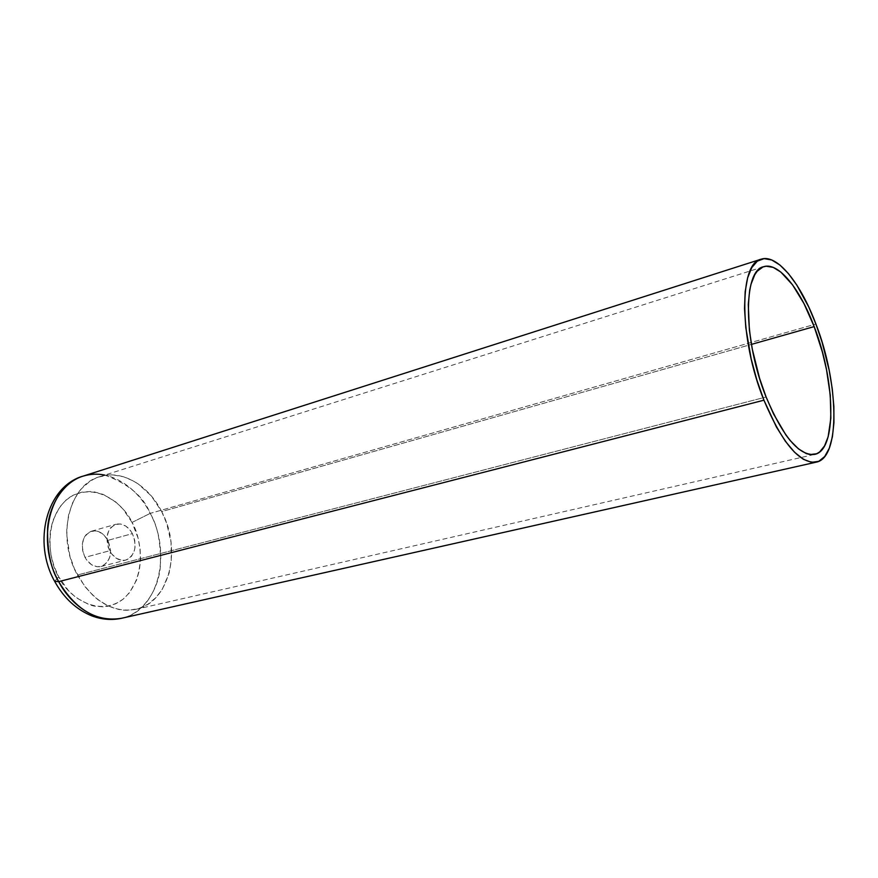 <?xml version="1.0" encoding="UTF-8"?>
<svg xmlns="http://www.w3.org/2000/svg" width="878" height="878" viewBox="0 0 878 878"><rect width="100%" height="100%" fill="white"/><g stroke="black" fill="none" stroke-linecap="round" stroke-linejoin="round"><path stroke-width="0.66" stroke-dasharray="4.39 3.29" d="M107.873 540.376C103.549 532.968 98.084 529.917 91.499 531.201C82.203 535.909 80.041 544.623 84.99 557.365L109.64 550.747C104.647 537.808 106.765 528.973 116.006 524.243C122.569 522.981 128.034 526.109 132.391 533.626L107.873 540.376L110.584 550.528L109.772 557.212L106.962 562.644L102.539 566.014L97.173 566.771L91.663 564.784L86.867 560.318L84.99 557.365L82.62 550.572L82.389 543.504L84.332 537.281L86.033 534.79L90.544 531.519L95.932 530.905L98.698 531.629L103.845 534.965L107.873 540.376L132.391 533.626C137.374 546.599 135.168 555.423 125.752 560.087C119.353 561.251 113.986 558.134 109.64 550.747L84.99 557.365C89.304 564.631 94.67 567.671 101.091 566.497C110.562 561.843 112.823 553.14 107.873 540.376M104.778 475.086C128.407 483.745 143.553 496.509 150.193 513.378L132.04 522.443C125.466 506.782 97.919 480.376 69.428 497.442C42.177 517.855 48.696 562.063 58.716 576.857L54.645 581.313L58.716 576.857C65.927 593.945 96.415 618.957 123.15 599.158C148.086 576.868 140.886 536.601 132.04 522.443L150.193 513.378C157.788 525.801 161.157 543.756 160.312 567.221C158.216 590.203 142.905 613.821 121.581 618.277C158.216 611.066 172.297 553.777 150.193 513.378L815.914 324.048L150.193 513.378C135.958 484.974 107.149 468.117 82.96 476.172M161.684 511.589C148.459 485.106 121.899 469.368 99.675 476.71C69.055 484.59 56.038 537.138 77.418 574.991L766.099 396.999L77.418 574.991C93.397 601.66 112.834 613.118 135.728 609.354C169.388 602.659 182.229 549.332 161.684 511.589L751.414 344.395L161.684 511.589L166.721 523.442L171.056 542.352L171.265 561.316L169.059 573.279L162.375 589.105L155.856 597.666L147.921 604.24L138.834 608.509L128.923 610.276L123.776 610.177L118.563 609.42L108.148 605.897L98.117 599.806L93.375 595.855L84.705 586.35L74.4 568.768L69.79 555.576L66.75 534.954L66.816 528.15L68.572 515.101L72.391 503.237L78.076 493.03L81.544 488.673L89.523 481.649L93.946 479.048L98.599 477.061L108.4 475.031L113.46 474.987L123.622 476.798L133.555 481.045L138.318 484.019L151.334 495.96L161.684 511.589M132.04 522.443L123.063 509.108L115.731 501.953L103.341 494.468L94.583 491.965L90.171 491.504L81.478 492.24L73.258 495.17L65.839 500.23L59.539 507.254L52.746 520.884L50.309 531.541L49.684 542.944L50.924 554.622L53.975 566.09L58.716 576.857L68.517 590.718L76.43 597.885L89.534 604.854L94.045 606.072L103.011 606.83L107.379 606.369L115.687 603.79L123.15 599.158L129.527 592.672L136.562 580.084L139.361 570.261L140.546 559.692L140.085 548.783L138.011 537.896L132.04 522.443M132.391 533.626L130.548 530.663L125.861 526.12L120.429 523.968L115.051 524.572L110.573 527.854L108.894 530.367L106.984 536.678L108.192 547.4L111.539 553.755L116.335 558.298L121.844 560.351L124.588 560.318L127.189 559.604L131.579 556.213L134.367 550.715L135.014 547.422L134.729 540.398L132.391 533.626M91.499 531.201L116.006 524.243M99.675 476.71L763.608 266.725M135.728 609.354L814.608 454.409M101.091 566.497L125.752 560.087"/><path stroke-width="1.32" d="M816.331 462.135C799.628 463.825 782.155 443.171 763.926 400.192L756.836 379.922L751.151 358.795L745.784 327.593L744.522 308.485L745.159 291.694L747.617 277.909L751.755 267.614L757.341 261.139L764.112 258.615L771.762 259.987L779.982 265.079L788.444 273.607L796.873 285.141L808.803 307.091L815.914 324.048C838.896 382.687 840.641 457.745 816.331 462.135L121.581 618.277C91.29 624.379 67.2 598.818 58.716 581.631L54.645 581.313L58.716 581.631C75.914 610.078 96.865 622.293 121.581 618.277C111.78 620.384 101.914 619.594 91.97 615.928C76.496 609.672 64.149 598.302 54.908 581.807C32.332 542.538 46.336 486.599 82.96 476.172C49.892 484.81 35.658 541.144 58.716 581.631L763.926 400.192L58.716 581.631C50.88 569.153 47.182 551.307 47.599 528.117C49.245 505.454 63.128 482.198 82.96 476.172C90.335 473.944 97.601 473.582 104.778 475.086M814.169 326.605L751.414 344.395L814.169 326.605C835.494 380.942 837.041 450.359 814.641 454.398C799.134 455.956 782.956 436.827 766.099 396.999C743.084 340.335 742.92 270.391 763.63 266.714C778.336 261.721 799.979 288.621 814.169 326.605L803.985 303.601L792.593 284.889L780.816 272.048L773.222 267.395L766.165 266.21L762.927 266.967L757.209 271.214L754.795 274.693L751.008 284.252L749.68 290.256L748.275 304.468L749.384 330.15L752.281 349.137L759.58 378.341L766.099 396.999L773.595 414.043L785.92 435.016L790.134 440.493L798.453 448.856L806.322 453.597L809.999 454.563L816.672 453.739L819.602 451.983L824.552 445.925L828.152 436.772L830.862 418.158L830.27 395.166L826.516 369.638L822.401 352.133L814.169 326.605M815.914 324.048L822.093 342.2L829.205 370.373L832.267 388.91L833.87 406.547L833.935 422.691L832.41 436.761L829.315 448.197L824.705 456.538L818.724 461.345L811.524 462.333L803.381 459.304L794.568 452.258L785.459 441.371L776.426 427.004L763.926 400.192C738.958 338.82 738.837 263.148 761.171 259.186C777.14 253.72 800.593 282.979 815.914 324.048M761.149 259.186L82.96 476.172"/></g></svg>
